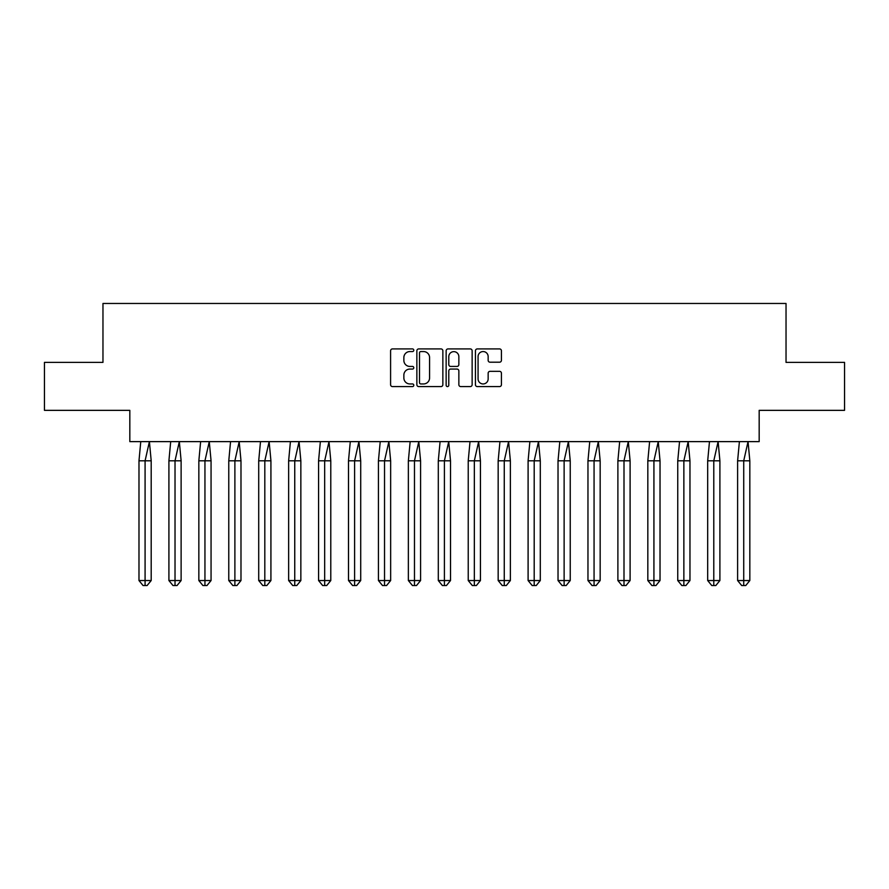 <?xml version="1.0" encoding="UTF-8"?>
<svg xmlns="http://www.w3.org/2000/svg" width="889" height="889" viewBox="0 0 889 889"><rect width="100%" height="100%" fill="white"/><g stroke="black" fill="none" stroke-linecap="round" stroke-linejoin="round"><path stroke-width="1.33" d="M413.796 350.233A1.322 1.322 0 0 0 412.485 348.921L392.471 348.921A1.878 1.878 0 0 0 390.593 350.799L390.593 384.704A1.878 1.878 0 0 0 392.471 386.582L412.485 386.582A1.322 1.322 0 0 0 413.796 385.27A1.322 1.322 0 0 0 412.485 383.948L409.896 383.948A6.023 6.023 0 0 1 403.862 377.925L403.862 375.091A6.023 6.023 0 0 1 409.896 369.068L412.485 369.068A1.322 1.322 0 0 0 413.796 367.757A1.322 1.322 0 0 0 412.485 366.435L409.896 366.435A6.023 6.023 0 0 1 403.862 360.412L403.862 357.578A6.023 6.023 0 0 1 409.896 351.555L412.485 351.555A1.322 1.322 0 0 0 413.796 350.233M44.45 362.379L44.45 410.351L129.827 410.351L129.827 441.622L759.173 441.622L759.173 410.351L844.55 410.351L844.55 362.379L786.032 362.379L786.032 303.471L102.968 303.471L102.968 362.379L44.45 362.379M499.54 362.201A1.878 1.878 0 0 0 501.429 360.312L501.429 350.799A1.878 1.878 0 0 0 499.54 348.921L477.315 348.921A1.878 1.878 0 0 0 475.437 350.799L475.437 384.704A1.878 1.878 0 0 0 477.315 386.582L499.54 386.582A1.878 1.878 0 0 0 501.429 384.704L501.429 373.213A1.878 1.878 0 0 0 499.54 371.335L490.028 371.335A1.878 1.878 0 0 0 488.15 373.213L488.15 378.914A5.034 5.034 0 0 1 483.105 383.948A5.034 5.034 0 0 1 478.071 378.914L478.071 356.589A5.034 5.034 0 0 1 483.105 351.555A5.034 5.034 0 0 1 488.15 356.589L488.15 360.312A1.878 1.878 0 0 0 490.028 362.201L499.54 362.201M442.855 350.799A1.878 1.878 0 0 0 440.966 348.921L418.741 348.921A1.878 1.878 0 0 0 416.863 350.799L416.863 384.704A1.878 1.878 0 0 0 418.741 386.582L440.966 386.582A1.878 1.878 0 0 0 442.855 384.704L442.855 350.799M448.034 348.921L470.259 348.921A1.878 1.878 0 0 1 472.137 350.799L472.137 384.704A1.878 1.878 0 0 1 470.259 386.582L460.746 386.582A1.878 1.878 0 0 1 458.857 384.704L458.857 370.957A1.878 1.878 0 0 0 456.979 369.068L450.667 369.068A1.878 1.878 0 0 0 448.789 370.957L448.789 385.27A1.322 1.322 0 0 1 447.467 386.582A1.322 1.322 0 0 1 446.145 385.27L446.145 350.799A1.878 1.878 0 0 1 448.034 348.921M420.819 351.555A1.322 1.322 0 0 0 419.497 352.877L419.497 382.626A1.322 1.322 0 0 0 420.819 383.948L423.553 383.948A6.023 6.023 0 0 0 429.576 377.925L429.576 357.578A6.023 6.023 0 0 0 423.553 351.555L420.819 351.555M458.857 356.689A5.034 5.034 0 0 0 453.823 351.644A5.034 5.034 0 0 0 448.789 356.689L448.789 364.546A1.878 1.878 0 0 0 450.667 366.435L456.979 366.435A1.878 1.878 0 0 0 458.857 364.546L458.857 356.689M147.118 585.529L145.085 585.529L145.085 580.539L151.197 580.539L147.118 585.529L143.051 585.529L138.984 580.539L138.984 460.813L145.085 460.813L149.408 441.622L140.773 441.622L138.984 460.813L138.984 580.539L145.085 580.539L145.085 460.813L151.197 460.813L149.408 441.622M151.197 580.539L151.197 460.813M177.055 585.529L175.022 585.529L175.022 580.539L181.123 580.539L177.055 585.529L172.988 585.529L168.91 580.539L168.91 460.813L175.022 460.813L179.334 441.622L170.699 441.622L168.91 460.813L168.91 580.539L175.022 580.539L175.022 460.813L181.123 460.813L179.334 441.622M206.981 585.529L204.948 585.529L204.948 580.539L211.06 580.539L206.981 585.529L202.914 585.529L198.847 580.539L198.847 460.813L204.948 460.813L209.271 441.622L200.636 441.622L198.847 460.813L198.847 580.539L204.948 580.539L204.948 460.813L211.06 460.813L209.271 441.622M236.918 585.529L234.885 585.529L234.885 580.539L240.986 580.539L236.918 585.529L232.851 585.529L228.773 580.539L228.773 460.813L234.885 460.813L239.197 441.622L230.562 441.622L228.773 460.813L228.773 580.539L234.885 580.539L234.885 460.813L240.986 460.813L239.197 441.622M266.844 585.529L264.811 585.529L264.811 580.539L270.923 580.539L266.844 585.529L262.777 585.529L258.71 580.539L258.71 460.813L264.811 460.813L269.134 441.622L260.499 441.622L258.71 460.813L258.71 580.539L264.811 580.539L264.811 460.813L270.923 460.813L269.134 441.622M296.782 585.529L294.748 585.529L294.748 580.539L300.849 580.539L296.782 585.529L292.714 585.529L288.636 580.539L288.636 460.813L294.748 460.813L299.06 441.622L290.425 441.622L288.636 460.813L288.636 580.539L294.748 580.539L294.748 460.813L300.849 460.813L299.06 441.622M181.123 580.539L181.123 460.813M211.06 580.539L211.06 460.813M240.986 580.539L240.986 460.813M270.923 580.539L270.923 460.813M300.849 580.539L300.849 460.813M326.708 585.529L324.674 585.529L324.674 580.539L330.786 580.539L326.708 585.529L322.64 585.529L318.573 580.539L318.573 460.813L324.674 460.813L328.997 441.622L320.362 441.622L318.573 460.813L318.573 580.539L324.674 580.539L324.674 460.813L330.786 460.813L328.997 441.622M330.786 580.539L330.786 460.813M356.645 585.529L354.611 585.529L354.611 580.539L360.712 580.539L356.645 585.529L352.577 585.529L348.499 580.539L348.499 460.813L354.611 460.813L358.923 441.622L350.288 441.622L348.499 460.813L348.499 580.539L354.611 580.539L354.611 460.813L360.712 460.813L358.923 441.622M360.712 580.539L360.712 460.813M386.571 585.529L384.537 585.529L384.537 580.539L390.649 580.539L386.571 585.529L382.503 585.529L378.436 580.539L378.436 460.813L384.537 460.813L388.86 441.622L380.225 441.622L378.436 460.813L378.436 580.539L384.537 580.539L384.537 460.813L390.649 460.813L388.86 441.622M390.649 580.539L390.649 460.813M416.508 585.529L414.474 585.529L414.474 580.539L420.575 580.539L416.508 585.529L412.44 585.529L408.362 580.539L408.362 460.813L414.474 460.813L418.786 441.622L410.151 441.622L408.362 460.813L408.362 580.539L414.474 580.539L414.474 460.813L420.575 460.813L418.786 441.622M420.575 580.539L420.575 460.813M446.445 585.529L444.4 585.529L444.4 580.539L450.512 580.539L446.445 585.529L442.366 585.529L438.299 580.539L438.299 460.813L444.4 460.813L448.723 441.622L440.088 441.622L438.299 460.813L438.299 580.539L444.4 580.539L444.4 460.813L450.512 460.813L448.723 441.622M450.512 580.539L450.512 460.813M476.371 585.529L474.337 585.529L474.337 580.539L480.438 580.539L476.371 585.529L472.303 585.529L468.225 580.539L468.225 460.813L474.337 460.813L478.649 441.622L470.014 441.622L468.225 460.813L468.225 580.539L474.337 580.539L474.337 460.813L480.438 460.813L478.649 441.622M480.438 580.539L480.438 460.813M506.308 585.529L504.263 585.529L504.263 580.539L510.375 580.539L506.308 585.529L502.229 585.529L498.162 580.539L498.162 460.813L504.263 460.813L508.586 441.622L499.951 441.622L498.162 460.813L498.162 580.539L504.263 580.539L504.263 460.813L510.375 460.813L508.586 441.622M510.375 580.539L510.375 460.813M536.234 585.529L534.2 585.529L534.2 580.539L540.301 580.539L536.234 585.529L532.167 585.529L528.099 580.539L528.099 460.813L534.2 460.813L538.512 441.622L529.877 441.622L528.099 460.813L528.099 580.539L534.2 580.539L534.2 460.813L540.301 460.813L538.512 441.622M540.301 580.539L540.301 460.813M566.171 585.529L564.126 585.529L564.126 580.539L570.238 580.539L566.171 585.529L562.092 585.529L558.025 580.539L558.025 460.813L564.126 460.813L568.449 441.622L559.814 441.622L558.025 460.813L558.025 580.539L564.126 580.539L564.126 460.813L570.238 460.813L568.449 441.622M570.238 580.539L570.238 460.813M596.097 585.529L594.063 585.529L594.063 580.539L600.164 580.539L596.097 585.529L592.03 585.529L587.962 580.539L587.962 460.813L594.063 460.813L598.375 441.622L589.751 441.622L587.962 460.813L587.962 580.539L594.063 580.539L594.063 460.813L600.164 460.813L598.375 441.622M600.164 580.539L600.164 460.813M626.034 585.529L624 585.529L624 580.539L630.101 580.539L626.034 585.529L621.956 585.529L617.888 580.539L617.888 460.813L624 460.813L628.312 441.622L619.677 441.622L617.888 460.813L617.888 580.539L624 580.539L624 460.813L630.101 460.813L628.312 441.622M630.101 580.539L630.101 460.813M655.96 585.529L653.926 585.529L653.926 580.539L660.027 580.539L655.96 585.529L651.893 585.529L647.825 580.539L647.825 460.813L653.926 460.813L658.249 441.622L649.615 441.622L647.825 460.813L647.825 580.539L653.926 580.539L653.926 460.813L660.027 460.813L658.249 441.622M660.027 580.539L660.027 460.813M685.897 585.529L683.863 585.529L683.863 580.539L689.964 580.539L685.897 585.529L681.819 585.529L677.751 580.539L677.751 460.813L683.863 460.813L688.175 441.622L679.54 441.622L677.751 460.813L677.751 580.539L683.863 580.539L683.863 460.813L689.964 460.813L688.175 441.622M689.964 580.539L689.964 460.813M715.823 585.529L713.789 585.529L713.789 580.539L719.901 580.539L715.823 585.529L711.756 585.529L707.688 580.539L707.688 460.813L713.789 460.813L718.112 441.622L709.478 441.622L707.688 460.813L707.688 580.539L713.789 580.539L713.789 460.813L719.901 460.813L718.112 441.622M719.901 580.539L719.901 460.813M745.76 585.529L743.726 585.529L743.726 580.539L749.827 580.539L745.76 585.529L741.682 585.529L737.614 580.539L737.614 460.813L743.726 460.813L748.038 441.622L739.404 441.622L737.614 460.813L737.614 580.539L743.726 580.539L743.726 460.813L749.827 460.813L748.038 441.622M749.827 580.539L749.827 460.813"/></g></svg>
